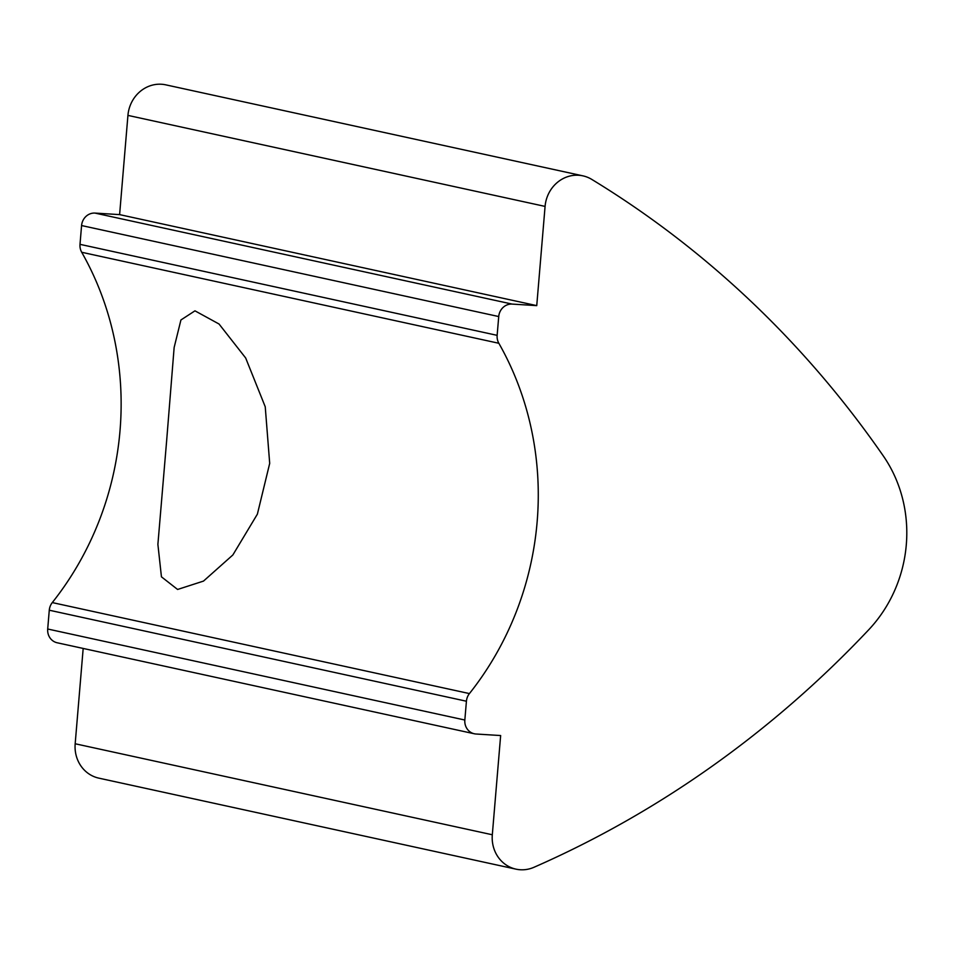 <?xml version="1.0" encoding="UTF-8"?>
<svg xmlns="http://www.w3.org/2000/svg" width="954" height="954" viewBox="0 0 954 954"><rect width="100%" height="100%" fill="white"/><g stroke="black" fill="none" stroke-linecap="round" stroke-linejoin="round"><path stroke-width="1.43" d="M520.3 869.75A33.235 30.766 -77.7 0 1 515.995 869.154A33.235 30.766 -77.7 0 1 492.312 834.762L500.647 735.546L476.034 734.008A13.296 12.307 102.3 0 1 474.317 733.769L57.168 642.769A13.296 12.307 -77.7 0 1 47.7 629.008L49.274 610.214A13.296 12.307 -77.7 0 1 52.291 602.582A299.115 276.934 102.3 0 0 81.71 252.273A13.296 12.307 -77.7 0 1 80.005 244.343L81.579 225.549A13.296 12.307 -77.7 0 1 94.995 213.088L119.608 214.614L127.931 115.398A33.235 30.766 -77.7 0 1 161.476 84.25A33.235 30.766 -77.7 0 1 165.781 84.846L582.93 175.858A33.235 30.766 -77.7 0 1 591.742 179.388A1063.507 984.671 -77.7 0 1 883.285 455.905A132.94 123.09 -77.7 0 1 868.677 629.819A1063.507 984.671 -77.7 0 1 533.978 867.281A33.235 30.766 -77.7 0 1 520.3 869.75M515.995 869.154L98.846 778.142A33.235 30.766 -77.7 0 1 75.175 743.762L83.177 648.446M166.628 440.903L174.141 347.506L180.926 319.972L194.962 310.837L219.038 324.014L245.667 357.977L265.236 406.774L269.696 463.382L257.377 514.158L232.859 554.966L203.5 581.093L177.599 589.465L161.441 576.824L157.887 544.376L166.628 440.903M119.608 214.614L536.744 305.626L545.08 206.41A33.235 30.766 -77.7 0 1 578.613 175.25A33.235 30.766 -77.7 0 1 582.93 175.858M47.7 629.008L464.836 720.02L466.423 701.226L49.274 610.214M52.291 602.582L469.428 693.582A299.115 276.934 102.3 0 0 498.847 343.273L81.71 252.273M80.005 244.343L497.141 335.343L498.727 316.549L81.579 225.549M94.995 213.088L512.143 304.087L536.744 305.626M512.143 304.087A13.296 12.307 102.3 0 0 498.727 316.549M497.141 335.343A13.296 12.307 102.3 0 0 498.847 343.273M469.428 693.582A13.296 12.307 102.3 0 0 466.423 701.226M464.836 720.02A13.296 12.307 102.3 0 0 474.317 733.769M75.175 743.762L492.312 834.762M127.931 115.398L545.08 206.41"/></g></svg>
